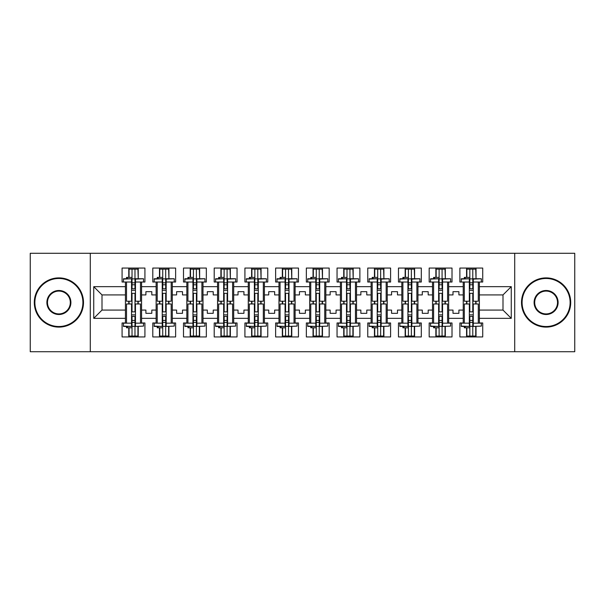 <?xml version="1.0" encoding="UTF-8"?>
<svg xmlns="http://www.w3.org/2000/svg" width="605" height="605" viewBox="0 0 605 605"><rect width="100%" height="100%" fill="white"/><g stroke="black" fill="none" stroke-linecap="round" stroke-linejoin="round"><path stroke-width="0.91" d="M514.711 253.283L30.25 253.283L30.25 351.717L574.75 351.717L574.75 253.283L514.711 253.283L514.711 351.717M448.668 310.078L452.994 310.078L452.994 313.329L458.9 313.329L458.9 310.078L463.233 310.078L463.233 294.922L458.9 294.922L458.9 291.671L452.994 291.671L452.994 294.922L448.668 294.922L448.668 318.343L463.233 318.343L463.233 322.972L459.883 322.972L459.883 336.947L482.722 336.947L482.722 322.972L479.372 322.972L479.372 310.078L502.997 310.078L502.997 294.922L479.372 294.922L479.372 310.078M417.957 310.078L422.282 310.078L422.282 313.329L428.189 313.329L428.189 310.078L432.522 310.078L432.522 294.922L428.189 294.922L428.189 291.671L422.282 291.671L422.282 294.922L417.957 294.922L417.957 318.343L432.522 318.343L432.522 322.972L429.179 322.972L429.179 336.947L452.011 336.947L452.011 322.972L448.668 322.972L448.668 318.343M387.245 310.078L391.579 310.078L391.579 313.329L397.485 313.329L397.485 310.078L401.811 310.078L401.811 294.922L397.485 294.922L397.485 291.671L391.579 291.671L391.579 294.922L387.245 294.922L387.245 318.343L401.811 318.343L401.811 322.972L398.468 322.972L398.468 336.947L421.299 336.947L421.299 322.972L417.957 322.972L417.957 318.343M356.534 310.078L360.867 310.078L360.867 313.329L366.774 313.329L366.774 310.078L371.107 310.078L371.107 294.922L366.774 294.922L366.774 291.671L360.867 291.671L360.867 294.922L356.534 294.922L356.534 318.343L371.107 318.343L371.107 322.972L367.757 322.972L367.757 336.947L390.596 336.947L390.596 322.972L387.245 322.972L387.245 318.343M325.83 310.078L330.156 310.078L330.156 313.329L336.062 313.329L336.062 310.078L340.396 310.078L340.396 294.922L336.062 294.922L336.062 291.671L330.156 291.671L330.156 294.922L325.83 294.922L325.83 318.343L340.396 318.343L340.396 322.972L337.046 322.972L337.046 336.947L359.884 336.947L359.884 322.972L356.534 322.972L356.534 318.343M295.119 310.078L299.452 310.078L299.452 313.329L305.351 313.329L305.351 310.078L309.684 310.078L309.684 294.922L305.351 294.922L305.351 291.671L299.452 291.671L299.452 294.922L295.119 294.922L295.119 318.343L309.684 318.343L309.684 322.972L306.342 322.972L306.342 336.947L329.173 336.947L329.173 322.972L325.83 322.972L325.83 318.343M264.408 310.078L268.741 310.078L268.741 313.329L274.647 313.329L274.647 310.078L278.973 310.078L278.973 294.922L274.647 294.922L274.647 291.671L268.741 291.671L268.741 294.922L264.408 294.922L264.408 318.343L278.973 318.343L278.973 322.972L275.63 322.972L275.63 336.947L298.462 336.947L298.462 322.972L295.119 322.972L295.119 318.343M233.696 310.078L238.03 310.078L238.03 313.329L243.936 313.329L243.936 310.078L248.269 310.078L248.269 294.922L243.936 294.922L243.936 291.671L238.03 291.671L238.03 294.922L233.696 294.922L233.696 318.343L248.269 318.343L248.269 322.972L244.919 322.972L244.919 336.947L267.758 336.947L267.758 322.972L264.408 322.972L264.408 318.343M202.993 310.078L207.318 310.078L207.318 313.329L213.225 313.329L213.225 310.078L217.558 310.078L217.558 294.922L213.225 294.922L213.225 291.671L207.318 291.671L207.318 294.922L202.993 294.922L202.993 318.343L217.558 318.343L217.558 322.972L214.208 322.972L214.208 336.947L237.047 336.947L237.047 322.972L233.696 322.972L233.696 318.343M172.281 310.078L176.615 310.078L176.615 313.329L182.513 313.329L182.513 310.078L186.847 310.078L186.847 294.922L182.513 294.922L182.513 291.671L176.615 291.671L176.615 294.922L172.281 294.922L172.281 318.343L186.847 318.343L186.847 322.972L183.504 322.972L183.504 336.947L206.335 336.947L206.335 322.972L202.993 322.972L202.993 318.343M141.57 310.078L145.903 310.078L145.903 313.329L151.81 313.329L151.81 310.078L156.135 310.078L156.135 294.922L151.81 294.922L151.81 291.671L145.903 291.671L145.903 294.922L141.57 294.922L141.57 318.343L156.135 318.343L156.135 322.972L152.793 322.972L152.793 336.947L175.624 336.947L175.624 322.972L172.281 322.972L172.281 318.343M90.289 351.717L90.289 253.283M172.281 294.922L172.281 286.657L186.847 286.657L186.847 294.922M202.993 294.922L202.993 282.028L206.335 282.028L206.335 268.053L183.504 268.053L183.504 282.028L186.847 282.028L186.847 286.657M202.993 286.657L217.558 286.657L217.558 294.922M233.696 294.922L233.696 282.028L237.047 282.028L237.047 268.053L214.208 268.053L214.208 282.028L217.558 282.028L217.558 286.657M233.696 286.657L248.269 286.657L248.269 294.922M264.408 294.922L264.408 282.028L267.758 282.028L267.758 268.053L244.919 268.053L244.919 282.028L248.269 282.028L248.269 286.657M264.408 286.657L278.973 286.657L278.973 294.922M295.119 294.922L295.119 282.028L298.462 282.028L298.462 268.053L275.63 268.053L275.63 282.028L278.973 282.028L278.973 286.657M295.119 286.657L309.684 286.657L309.684 294.922M325.83 294.922L325.83 282.028L329.173 282.028L329.173 268.053L306.342 268.053L306.342 282.028L309.684 282.028L309.684 286.657M325.83 286.657L340.396 286.657L340.396 294.922M356.534 294.922L356.534 282.028L359.884 282.028L359.884 268.053L337.046 268.053L337.046 282.028L340.396 282.028L340.396 286.657M356.534 286.657L371.107 286.657L371.107 294.922M387.245 294.922L387.245 282.028L390.596 282.028L390.596 268.053L367.757 268.053L367.757 282.028L371.107 282.028L371.107 286.657M387.245 286.657L401.811 286.657L401.811 294.922M417.957 294.922L417.957 282.028L421.299 282.028L421.299 268.053L398.468 268.053L398.468 282.028L401.811 282.028L401.811 286.657M417.957 286.657L432.522 286.657L432.522 294.922M448.668 294.922L448.668 282.028L452.011 282.028L452.011 268.053L429.179 268.053L429.179 282.028L432.522 282.028L432.522 286.657M448.668 286.657L463.233 286.657L463.233 294.922M479.372 294.922L479.372 282.028L482.722 282.028L482.722 268.053L459.883 268.053L459.883 282.028L463.233 282.028L463.233 286.657M479.372 286.657L511.263 286.657L511.263 318.343L479.372 318.343M125.432 310.078L125.432 294.922L102.003 294.922L102.003 310.078L125.432 310.078L125.432 322.972L122.081 322.972L122.081 336.947L144.92 336.947L144.92 322.972L141.57 322.972L141.57 318.343M125.432 318.343L93.737 318.343L93.737 286.657L125.432 286.657L125.432 294.922M141.57 294.922L141.57 282.028L144.92 282.028L144.92 268.053L122.081 268.053L122.081 282.028L125.432 282.028L125.432 286.657M141.57 286.657L156.135 286.657L156.135 294.922M172.281 286.657L172.281 282.028L175.624 282.028L175.624 268.053L152.793 268.053L152.793 282.028L156.135 282.028L156.135 286.657M463.233 310.078L463.233 318.343M432.522 310.078L432.522 318.343M401.811 310.078L401.811 318.343M371.107 310.078L371.107 318.343M340.396 310.078L340.396 318.343M309.684 310.078L309.684 318.343M278.973 310.078L278.973 318.343M248.269 310.078L248.269 318.343M217.558 310.078L217.558 318.343M186.847 310.078L186.847 318.343M156.135 310.078L156.135 318.343M102.003 310.078L93.737 318.343M93.737 286.657L102.003 294.922M502.997 310.078L511.263 318.343M511.263 286.657L502.997 294.922M128.774 336.947L128.774 327.797M128.774 303.975L128.774 301.222M128.774 277.4L128.774 268.053M138.227 336.947L138.227 326.443M138.227 303.975L138.227 301.222M138.227 278.761L138.227 268.053M159.486 336.947L159.486 327.797M159.486 303.975L159.486 301.222M159.486 277.4L159.486 268.053M168.931 336.947L168.931 326.443M168.931 303.975L168.931 301.222M168.931 278.761L168.931 268.053M190.197 336.947L190.197 327.797M190.197 303.975L190.197 301.222M190.197 277.4L190.197 268.053M199.642 336.947L199.642 326.443M199.642 303.975L199.642 301.222M199.642 278.761L199.642 268.053M220.901 336.947L220.901 327.797M220.901 303.975L220.901 301.222M220.901 277.4L220.901 268.053M230.354 336.947L230.354 326.443M230.354 303.975L230.354 301.222M230.354 278.761L230.354 268.053M251.612 336.947L251.612 327.797M251.612 303.975L251.612 301.222M251.612 277.4L251.612 268.053M261.065 336.947L261.065 326.443M261.065 303.975L261.065 301.222M261.065 278.761L261.065 268.053M282.323 336.947L282.323 327.797M282.323 303.975L282.323 301.222M282.323 277.4L282.323 268.053M291.769 336.947L291.769 326.443M291.769 303.975L291.769 301.222M291.769 278.761L291.769 268.053M313.035 336.947L313.035 327.797M313.035 303.975L313.035 301.222M313.035 277.4L313.035 268.053M322.48 336.947L322.48 326.443M322.48 303.975L322.48 301.222M322.48 278.761L322.48 268.053M343.738 336.947L343.738 327.797M343.738 303.975L343.738 301.222M343.738 277.4L343.738 268.053M353.191 336.947L353.191 326.443M353.191 303.975L353.191 301.222M353.191 278.761L353.191 268.053M374.45 336.947L374.45 327.797M374.45 303.975L374.45 301.222M374.45 277.4L374.45 268.053M383.903 336.947L383.903 326.443M383.903 303.975L383.903 301.222M383.903 278.761L383.903 268.053M405.161 336.947L405.161 327.797M405.161 303.975L405.161 301.222M405.161 277.4L405.161 268.053M414.606 336.947L414.606 326.443M414.606 303.975L414.606 301.222M414.606 278.761L414.606 268.053M435.872 336.947L435.872 327.797M435.872 303.975L435.872 301.222M435.872 277.4L435.872 268.053M445.318 336.947L445.318 326.443M445.318 303.975L445.318 301.222M445.318 278.761L445.318 268.053M466.576 336.947L466.576 327.797M466.576 303.975L466.576 301.222M466.576 277.4L466.576 268.053M476.029 336.947L476.029 326.443M476.029 303.975L476.029 301.222M476.029 278.761L476.029 268.053M131.535 326.103L131.535 303.975L126.513 303.975L126.513 323.168L123.458 323.168L123.458 326.443L131.535 326.443L123.458 326.103M131.535 279.094L131.535 301.222L126.513 301.222L126.513 282.028L123.458 282.028L123.458 278.761L131.535 278.761L123.458 279.094M140.489 323.168L135.467 323.168L135.467 303.975L140.489 303.975L140.489 323.168L143.536 323.168L143.536 326.103L135.467 326.443L143.536 326.103M143.536 279.094L143.536 282.028L140.489 282.028L140.489 301.222L135.467 301.222L135.467 278.761L143.536 278.761L135.467 279.094M129.069 277.4L129.069 269.134L137.932 269.134L138.227 278.708M129.069 327.797L129.069 336.062L137.932 336.062L137.932 326.443M137.932 303.975L137.932 301.222M129.069 303.975L129.069 301.222M126.513 326.443L126.513 327.797L132.026 327.797L132.026 336.062L132.026 316.43L132.026 320.416L134.975 320.416L134.975 316.43L134.975 336.062M134.975 311.847L134.975 293.349L134.975 311.847M126.513 278.761L126.513 277.4L132.026 277.4L132.026 269.134L132.026 288.766L132.026 284.781L134.975 284.781L134.975 288.766L134.975 269.134M132.026 311.847L132.026 293.349L132.026 311.847M132.026 326.322L134.975 326.322M132.026 278.875L134.975 278.875M132.026 320.416L131.535 320.416M132.026 322.382L134.975 322.382M132.026 282.815L134.975 282.815M132.026 284.781L131.535 284.781M135.467 314.88L131.535 314.88M135.467 316.43L131.535 316.43M135.467 311.847L131.535 311.847M135.467 293.349L131.535 293.349M135.467 288.766L131.535 288.766M135.467 290.317L131.535 290.317M135.467 323.168L135.467 326.103M58.889 278.481A24.018 24.018 0 0 0 34.878 302.5A24.018 24.018 0 0 0 58.889 326.518A24.018 24.018 0 0 0 82.908 302.5A24.018 24.018 0 0 0 58.889 278.481M58.889 327.108A24.608 24.608 0 0 1 34.288 302.5A24.608 24.608 0 0 1 58.889 277.892A24.608 24.608 0 0 1 83.498 302.5A24.608 24.608 0 0 1 58.889 327.108M58.889 290.491A12.009 12.009 0 0 1 70.898 302.5A12.009 12.009 0 0 1 58.889 314.509A12.009 12.009 0 0 1 46.887 302.5A12.009 12.009 0 0 1 58.889 290.491M58.889 313.919A11.419 11.419 0 0 0 70.309 302.5A11.419 11.419 0 0 0 58.889 291.081A11.419 11.419 0 0 0 47.477 302.5A11.419 11.419 0 0 0 58.889 313.919M546.111 278.481A24.018 24.018 0 0 0 522.092 302.5A24.018 24.018 0 0 0 546.111 326.518A24.018 24.018 0 0 0 570.122 302.5A24.018 24.018 0 0 0 546.111 278.481M546.111 327.108A24.608 24.608 0 0 1 521.502 302.5A24.608 24.608 0 0 1 546.111 277.892A24.608 24.608 0 0 1 570.712 302.5A24.608 24.608 0 0 1 546.111 327.108M546.111 290.491A12.009 12.009 0 0 1 558.112 302.5A12.009 12.009 0 0 1 546.111 314.509A12.009 12.009 0 0 1 534.102 302.5A12.009 12.009 0 0 1 546.111 290.491M546.111 313.919A11.419 11.419 0 0 0 557.523 302.5A11.419 11.419 0 0 0 546.111 291.081A11.419 11.419 0 0 0 534.691 302.5A11.419 11.419 0 0 0 546.111 313.919M162.238 326.103L162.238 303.975L157.224 303.975L157.224 323.168L154.169 323.168L154.169 326.443L162.238 326.443L154.169 326.103M162.238 279.094L162.238 301.222L157.224 301.222L157.224 282.028L154.169 282.028L154.169 278.761L162.238 278.761L154.169 279.094M171.2 323.168L166.178 323.168L166.178 303.975L171.2 303.975L171.2 323.168L174.248 323.168L174.248 326.103L166.178 326.443L174.248 326.103M174.248 279.094L174.248 282.028L171.2 282.028L171.2 301.222L166.178 301.222L166.178 278.761L174.248 278.761L166.178 279.094M159.78 277.4L159.78 269.134L168.636 269.134L168.931 278.708M159.78 327.797L159.78 336.062L168.636 336.062L168.636 326.443M168.636 303.975L168.636 301.222M159.78 303.975L159.78 301.222M157.224 326.443L157.224 327.797L162.73 327.797L162.73 336.062L162.73 316.43L162.73 320.416L165.687 320.416L165.687 316.43L165.687 336.062M165.687 311.847L165.687 293.349L165.687 311.847M157.224 278.761L157.224 277.4L162.73 277.4L162.73 269.134L162.73 288.766L162.73 284.781L165.687 284.781L165.687 288.766L165.687 269.134M162.73 311.847L162.73 293.349L162.73 311.847M162.73 326.322L165.687 326.322M162.73 278.875L165.687 278.875M162.73 320.416L162.238 320.416M162.73 322.382L165.687 322.382M162.73 282.815L165.687 282.815M162.73 284.781L162.238 284.781M166.178 314.88L162.238 314.88M166.178 316.43L162.238 316.43M166.178 311.847L162.238 311.847M166.178 293.349L162.238 293.349M166.178 288.766L162.238 288.766M166.178 290.317L162.238 290.317M166.178 323.168L166.178 326.103M192.95 326.103L192.95 303.975L187.928 303.975L187.928 323.168L184.88 323.168L184.88 326.443L192.95 326.443L184.88 326.103M192.95 279.094L192.95 301.222L187.928 301.222L187.928 282.028L184.88 282.028L184.88 278.761L192.95 278.761L184.88 279.094M201.904 323.168L196.89 323.168L196.89 303.975L201.904 303.975L201.904 323.168L204.959 323.168L204.959 326.103L196.89 326.443L204.959 326.103M204.959 279.094L204.959 282.028L201.904 282.028L201.904 301.222L196.89 301.222L196.89 278.761L204.959 278.761L196.89 279.094M190.492 277.4L190.492 269.134L199.348 269.134L199.642 278.708M190.492 327.797L190.492 336.062L199.348 336.062L199.348 326.443M199.348 303.975L199.348 301.222M190.492 303.975L190.492 301.222M187.928 326.443L187.928 327.797L193.441 327.797L193.441 336.062L193.441 316.43L193.441 320.416L196.398 320.416L196.398 316.43L196.398 336.062M196.398 311.847L196.398 293.349L196.398 311.847M187.928 278.761L187.928 277.4L193.441 277.4L193.441 269.134L193.441 288.766L193.441 284.781L196.398 284.781L196.398 288.766L196.398 269.134M193.441 311.847L193.441 293.349L193.441 311.847M193.441 326.322L196.398 326.322M193.441 278.875L196.398 278.875M193.441 320.416L192.95 320.416M193.441 322.382L196.398 322.382M193.441 282.815L196.398 282.815M193.441 284.781L192.95 284.781M196.89 314.88L192.95 314.88M196.89 316.43L192.95 316.43M196.89 311.847L192.95 311.847M196.89 293.349L192.95 293.349M196.89 288.766L192.95 288.766M196.89 290.317L192.95 290.317M196.89 323.168L196.89 326.103M223.661 326.103L223.661 303.975L218.639 303.975L218.639 323.168L215.592 323.168L215.592 326.443L223.661 326.443L215.592 326.103M223.661 279.094L223.661 301.222L218.639 301.222L218.639 282.028L215.592 282.028L215.592 278.761L223.661 278.761L215.592 279.094M232.615 323.168L227.593 323.168L227.593 303.975L232.615 303.975L232.615 323.168L235.67 323.168L235.67 326.103L227.593 326.443L235.67 326.103M235.67 279.094L235.67 282.028L232.615 282.028L232.615 301.222L227.593 301.222L227.593 278.761L235.67 278.761L227.593 279.094M221.196 277.4L221.196 269.134L230.059 269.134L230.354 278.708M221.196 327.797L221.196 336.062L230.059 336.062L230.059 326.443M230.059 303.975L230.059 301.222M221.196 303.975L221.196 301.222M218.639 326.443L218.639 327.797L224.152 327.797L224.152 336.062L224.152 316.43L224.152 320.416L227.102 320.416L227.102 316.43L227.102 336.062M227.102 311.847L227.102 293.349L227.102 311.847M218.639 278.761L218.639 277.4L224.152 277.4L224.152 269.134L224.152 288.766L224.152 284.781L227.102 284.781L227.102 288.766L227.102 269.134M224.152 311.847L224.152 293.349L224.152 311.847M224.152 326.322L227.102 326.322M224.152 278.875L227.102 278.875M224.152 320.416L223.661 320.416M224.152 322.382L227.102 322.382M224.152 282.815L227.102 282.815M224.152 284.781L223.661 284.781M227.593 314.88L223.661 314.88M227.593 316.43L223.661 316.43M227.593 311.847L223.661 311.847M227.593 293.349L223.661 293.349M227.593 288.766L223.661 288.766M227.593 290.317L223.661 290.317M227.593 323.168L227.593 326.103M254.372 326.103L254.372 303.975L249.351 303.975L249.351 323.168L246.296 323.168L246.296 326.443L254.372 326.443L246.296 326.103M254.372 279.094L254.372 301.222L249.351 301.222L249.351 282.028L246.296 282.028L246.296 278.761L254.372 278.761L246.296 279.094M263.326 323.168L258.305 323.168L258.305 303.975L263.326 303.975L263.326 323.168L266.374 323.168L266.374 326.103L258.305 326.443L266.374 326.103M266.374 279.094L266.374 282.028L263.326 282.028L263.326 301.222L258.305 301.222L258.305 278.761L266.374 278.761L258.305 279.094M251.907 277.4L251.907 269.134L260.77 269.134L261.065 278.708M251.907 327.797L251.907 336.062L260.77 336.062L260.77 326.443M260.77 303.975L260.77 301.222M251.907 303.975L251.907 301.222M249.351 326.443L249.351 327.797L254.864 327.797L254.864 336.062L254.864 316.43L254.864 320.416L257.813 320.416L257.813 316.43L257.813 336.062M257.813 311.847L257.813 293.349L257.813 311.847M249.351 278.761L249.351 277.4L254.864 277.4L254.864 269.134L254.864 288.766L254.864 284.781L257.813 284.781L257.813 288.766L257.813 269.134M254.864 311.847L254.864 293.349L254.864 311.847M254.864 326.322L257.813 326.322M254.864 278.875L257.813 278.875M254.864 320.416L254.372 320.416M254.864 322.382L257.813 322.382M254.864 282.815L257.813 282.815M254.864 284.781L254.372 284.781M258.305 314.88L254.372 314.88M258.305 316.43L254.372 316.43M258.305 311.847L254.372 311.847M258.305 293.349L254.372 293.349M258.305 288.766L254.372 288.766M258.305 290.317L254.372 290.317M258.305 323.168L258.305 326.103M285.076 326.103L285.076 303.975L280.062 303.975L280.062 323.168L277.007 323.168L277.007 326.443L285.076 326.443L277.007 326.103M285.076 279.094L285.076 301.222L280.062 301.222L280.062 282.028L277.007 282.028L277.007 278.761L285.076 278.761L277.007 279.094M294.038 323.168L289.016 323.168L289.016 303.975L294.038 303.975L294.038 323.168L297.085 323.168L297.085 326.103L289.016 326.443L297.085 326.103M297.085 279.094L297.085 282.028L294.038 282.028L294.038 301.222L289.016 301.222L289.016 278.761L297.085 278.761L289.016 279.094M282.618 277.4L282.618 269.134L291.474 269.134L291.769 278.708M282.618 327.797L282.618 336.062L291.474 336.062L291.474 326.443M291.474 303.975L291.474 301.222M282.618 303.975L282.618 301.222M280.062 326.443L280.062 327.797L285.568 327.797L285.568 336.062L285.568 316.43L285.568 320.416L288.524 320.416L288.524 316.43L288.524 336.062M288.524 311.847L288.524 293.349L288.524 311.847M280.062 278.761L280.062 277.4L285.568 277.4L285.568 269.134L285.568 288.766L285.568 284.781L288.524 284.781L288.524 288.766L288.524 269.134M285.568 311.847L285.568 293.349L285.568 311.847M285.568 326.322L288.524 326.322M285.568 278.875L288.524 278.875M285.568 320.416L285.076 320.416M285.568 322.382L288.524 322.382M285.568 282.815L288.524 282.815M285.568 284.781L285.076 284.781M289.016 314.88L285.076 314.88M289.016 316.43L285.076 316.43M289.016 311.847L285.076 311.847M289.016 293.349L285.076 293.349M289.016 288.766L285.076 288.766M289.016 290.317L285.076 290.317M289.016 323.168L289.016 326.103M315.787 326.103L315.787 303.975L310.766 303.975L310.766 323.168L307.718 323.168L307.718 326.443L315.787 326.443L307.718 326.103M315.787 279.094L315.787 301.222L310.766 301.222L310.766 282.028L307.718 282.028L307.718 278.761L315.787 278.761L307.718 279.094M324.741 323.168L319.727 323.168L319.727 303.975L324.741 303.975L324.741 323.168L327.797 323.168L327.797 326.103L319.727 326.443L327.797 326.103M327.797 279.094L327.797 282.028L324.741 282.028L324.741 301.222L319.727 301.222L319.727 278.761L327.797 278.761L319.727 279.094M313.329 277.4L313.329 269.134L322.185 269.134L322.48 278.708M313.329 327.797L313.329 336.062L322.185 336.062L322.185 326.443M322.185 303.975L322.185 301.222M313.329 303.975L313.329 301.222M310.766 326.443L310.766 327.797L316.279 327.797L316.279 336.062L316.279 316.43L316.279 320.416L319.236 320.416L319.236 316.43L319.236 336.062M319.236 311.847L319.236 293.349L319.236 311.847M310.766 278.761L310.766 277.4L316.279 277.4L316.279 269.134L316.279 288.766L316.279 284.781L319.236 284.781L319.236 288.766L319.236 269.134M316.279 311.847L316.279 293.349L316.279 311.847M316.279 326.322L319.236 326.322M316.279 278.875L319.236 278.875M316.279 320.416L315.787 320.416M316.279 322.382L319.236 322.382M316.279 282.815L319.236 282.815M316.279 284.781L315.787 284.781M319.727 314.88L315.787 314.88M319.727 316.43L315.787 316.43M319.727 311.847L315.787 311.847M319.727 293.349L315.787 293.349M319.727 288.766L315.787 288.766M319.727 290.317L315.787 290.317M319.727 323.168L319.727 326.103M346.499 326.103L346.499 303.975L341.477 303.975L341.477 323.168L338.429 323.168L338.429 326.443L346.499 326.443L338.429 326.103M346.499 279.094L346.499 301.222L341.477 301.222L341.477 282.028L338.429 282.028L338.429 278.761L346.499 278.761L338.429 279.094M355.453 323.168L350.431 323.168L350.431 303.975L355.453 303.975L355.453 323.168L358.508 323.168L358.508 326.103L350.431 326.443L358.508 326.103M358.508 279.094L358.508 282.028L355.453 282.028L355.453 301.222L350.431 301.222L350.431 278.761L358.508 278.761L350.431 279.094M344.033 277.4L344.033 269.134L352.897 269.134L353.191 278.708M344.033 327.797L344.033 336.062L352.897 336.062L352.897 326.443M352.897 303.975L352.897 301.222M344.033 303.975L344.033 301.222M341.477 326.443L341.477 327.797L346.99 327.797L346.99 336.062L346.99 316.43L346.99 320.416L349.94 320.416L349.94 316.43L349.94 336.062M349.94 311.847L349.94 293.349L349.94 311.847M341.477 278.761L341.477 277.4L346.99 277.4L346.99 269.134L346.99 288.766L346.99 284.781L349.94 284.781L349.94 288.766L349.94 269.134M346.99 311.847L346.99 293.349L346.99 311.847M346.99 326.322L349.94 326.322M346.99 278.875L349.94 278.875M346.99 320.416L346.499 320.416M346.99 322.382L349.94 322.382M346.99 282.815L349.94 282.815M346.99 284.781L346.499 284.781M350.431 314.88L346.499 314.88M350.431 316.43L346.499 316.43M350.431 311.847L346.499 311.847M350.431 293.349L346.499 293.349M350.431 288.766L346.499 288.766M350.431 290.317L346.499 290.317M350.431 323.168L350.431 326.103M377.21 326.103L377.21 303.975L372.188 303.975L372.188 323.168L369.133 323.168L369.133 326.443L377.21 326.443L369.133 326.103M377.21 279.094L377.21 301.222L372.188 301.222L372.188 282.028L369.133 282.028L369.133 278.761L377.21 278.761L369.133 279.094M386.164 323.168L381.142 323.168L381.142 303.975L386.164 303.975L386.164 323.168L389.212 323.168L389.212 326.103L381.142 326.443L389.212 326.103M389.212 279.094L389.212 282.028L386.164 282.028L386.164 301.222L381.142 301.222L381.142 278.761L389.212 278.761L381.142 279.094M374.745 277.4L374.745 269.134L383.608 269.134L383.903 278.708M374.745 327.797L374.745 336.062L383.608 336.062L383.608 326.443M383.608 303.975L383.608 301.222M374.745 303.975L374.745 301.222M372.188 326.443L372.188 327.797L377.702 327.797L377.702 336.062L377.702 316.43L377.702 320.416L380.651 320.416L380.651 316.43L380.651 336.062M380.651 311.847L380.651 293.349L380.651 311.847M372.188 278.761L372.188 277.4L377.702 277.4L377.702 269.134L377.702 288.766L377.702 284.781L380.651 284.781L380.651 288.766L380.651 269.134M377.702 311.847L377.702 293.349L377.702 311.847M377.702 326.322L380.651 326.322M377.702 278.875L380.651 278.875M377.702 320.416L377.21 320.416M377.702 322.382L380.651 322.382M377.702 282.815L380.651 282.815M377.702 284.781L377.21 284.781M381.142 314.88L377.21 314.88M381.142 316.43L377.21 316.43M381.142 311.847L377.21 311.847M381.142 293.349L377.21 293.349M381.142 288.766L377.21 288.766M381.142 290.317L377.21 290.317M381.142 323.168L381.142 326.103M407.914 326.103L407.914 303.975L402.892 303.975L402.892 323.168L399.844 323.168L399.844 326.443L407.914 326.443L399.844 326.103M407.914 279.094L407.914 301.222L402.892 301.222L402.892 282.028L399.844 282.028L399.844 278.761L407.914 278.761L399.844 279.094M416.875 323.168L411.854 323.168L411.854 303.975L416.875 303.975L416.875 323.168L419.923 323.168L419.923 326.103L411.854 326.443L419.923 326.103M419.923 279.094L419.923 282.028L416.875 282.028L416.875 301.222L411.854 301.222L411.854 278.761L419.923 278.761L411.854 279.094M405.456 277.4L405.456 269.134L414.312 269.134L414.606 278.708M405.456 327.797L405.456 336.062L414.312 336.062L414.312 326.443M414.312 303.975L414.312 301.222M405.456 303.975L405.456 301.222M402.892 326.443L402.892 327.797L408.405 327.797L408.405 336.062L408.405 316.43L408.405 320.416L411.362 320.416L411.362 316.43L411.362 336.062M411.362 311.847L411.362 293.349L411.362 311.847M402.892 278.761L402.892 277.4L408.405 277.4L408.405 269.134L408.405 288.766L408.405 284.781L411.362 284.781L411.362 288.766L411.362 269.134M408.405 311.847L408.405 293.349L408.405 311.847M408.405 326.322L411.362 326.322M408.405 278.875L411.362 278.875M408.405 320.416L407.914 320.416M408.405 322.382L411.362 322.382M408.405 282.815L411.362 282.815M408.405 284.781L407.914 284.781M411.854 314.88L407.914 314.88M411.854 316.43L407.914 316.43M411.854 311.847L407.914 311.847M411.854 293.349L407.914 293.349M411.854 288.766L407.914 288.766M411.854 290.317L407.914 290.317M411.854 323.168L411.854 326.103M438.625 326.103L438.625 303.975L433.603 303.975L433.603 323.168L430.556 323.168L430.556 326.443L438.625 326.443L430.556 326.103M438.625 279.094L438.625 301.222L433.603 301.222L433.603 282.028L430.556 282.028L430.556 278.761L438.625 278.761L430.556 279.094M447.579 323.168L442.565 323.168L442.565 303.975L447.579 303.975L447.579 323.168L450.634 323.168L450.634 326.103L442.565 326.443L450.634 326.103M450.634 279.094L450.634 282.028L447.579 282.028L447.579 301.222L442.565 301.222L442.565 278.761L450.634 278.761L442.565 279.094M436.167 277.4L436.167 269.134L445.023 269.134L445.318 278.708M436.167 327.797L436.167 336.062L445.023 336.062L445.023 326.443M445.023 303.975L445.023 301.222M436.167 303.975L436.167 301.222M433.603 326.443L433.603 327.797L439.117 327.797L439.117 336.062L439.117 316.43L439.117 320.416L442.073 320.416L442.073 316.43L442.073 336.062M442.073 311.847L442.073 293.349L442.073 311.847M433.603 278.761L433.603 277.4L439.117 277.4L439.117 269.134L439.117 288.766L439.117 284.781L442.073 284.781L442.073 288.766L442.073 269.134M439.117 311.847L439.117 293.349L439.117 311.847M439.117 326.322L442.073 326.322M439.117 278.875L442.073 278.875M439.117 320.416L438.625 320.416M439.117 322.382L442.073 322.382M439.117 282.815L442.073 282.815M439.117 284.781L438.625 284.781M442.565 314.88L438.625 314.88M442.565 316.43L438.625 316.43M442.565 311.847L438.625 311.847M442.565 293.349L438.625 293.349M442.565 288.766L438.625 288.766M442.565 290.317L438.625 290.317M442.565 323.168L442.565 326.103M469.336 326.103L469.336 303.975L464.315 303.975L464.315 323.168L461.26 323.168L461.26 326.443L469.336 326.443L461.26 326.103M469.336 279.094L469.336 301.222L464.315 301.222L464.315 282.028L461.26 282.028L461.26 278.761L469.336 278.761L461.26 279.094M478.29 323.168L473.269 323.168L473.269 303.975L478.29 303.975L478.29 323.168L481.346 323.168L481.346 326.103L473.269 326.443L481.346 326.103M481.346 279.094L481.346 282.028L478.29 282.028L478.29 301.222L473.269 301.222L473.269 278.761L481.346 278.761L473.269 279.094M466.871 277.4L466.871 269.134L475.734 269.134L476.029 278.708M466.871 327.797L466.871 336.062L475.734 336.062L475.734 326.443M475.734 303.975L475.734 301.222M466.871 303.975L466.871 301.222M464.315 326.443L464.315 327.797L469.828 327.797L469.828 336.062L469.828 316.43L469.828 320.416L472.777 320.416L472.777 316.43L472.777 336.062M472.777 311.847L472.777 293.349L472.777 311.847M464.315 278.761L464.315 277.4L469.828 277.4L469.828 269.134L469.828 288.766L469.828 284.781L472.777 284.781L472.777 288.766L472.777 269.134M469.828 311.847L469.828 293.349L469.828 311.847M469.828 326.322L472.777 326.322M469.828 278.875L472.777 278.875M469.828 320.416L469.336 320.416M469.828 322.382L472.777 322.382M469.828 282.815L472.777 282.815M469.828 284.781L469.336 284.781M473.269 314.88L469.336 314.88M473.269 316.43L469.336 316.43M473.269 311.847L469.336 311.847M473.269 293.349L469.336 293.349M473.269 288.766L469.336 288.766M473.269 290.317L469.336 290.317M473.269 323.168L473.269 326.103M131.535 323.168L126.513 323.168M127.375 277.4L127.375 278.761M127.375 327.797L127.375 326.443M131.535 282.028L126.513 282.028M140.489 282.028L135.467 282.028M162.238 323.168L157.224 323.168M158.087 277.4L158.087 278.761M158.087 327.797L158.087 326.443M162.238 282.028L157.224 282.028M171.2 282.028L166.178 282.028M192.95 323.168L187.928 323.168M188.798 277.4L188.798 278.761M188.798 327.797L188.798 326.443M192.95 282.028L187.928 282.028M201.904 282.028L196.89 282.028M223.661 323.168L218.639 323.168M219.502 277.4L219.502 278.761M219.502 327.797L219.502 326.443M223.661 282.028L218.639 282.028M232.615 282.028L227.593 282.028M254.372 323.168L249.351 323.168M250.213 277.4L250.213 278.761M250.213 327.797L250.213 326.443M254.372 282.028L249.351 282.028M263.326 282.028L258.305 282.028M285.076 323.168L280.062 323.168M280.924 277.4L280.924 278.761M280.924 327.797L280.924 326.443M285.076 282.028L280.062 282.028M294.038 282.028L289.016 282.028M315.787 323.168L310.766 323.168M311.635 277.4L311.635 278.761M311.635 327.797L311.635 326.443M315.787 282.028L310.766 282.028M324.741 282.028L319.727 282.028M346.499 323.168L341.477 323.168M342.339 277.4L342.339 278.761M342.339 327.797L342.339 326.443M346.499 282.028L341.477 282.028M355.453 282.028L350.431 282.028M377.21 323.168L372.188 323.168M373.051 277.4L373.051 278.761M373.051 327.797L373.051 326.443M377.21 282.028L372.188 282.028M386.164 282.028L381.142 282.028M407.914 323.168L402.892 323.168M403.762 277.4L403.762 278.761M403.762 327.797L403.762 326.443M407.914 282.028L402.892 282.028M416.875 282.028L411.854 282.028M438.625 323.168L433.603 323.168M434.473 277.4L434.473 278.761M434.473 327.797L434.473 326.443M438.625 282.028L433.603 282.028M447.579 282.028L442.565 282.028M469.336 323.168L464.315 323.168M465.177 277.4L465.177 278.761M465.177 327.797L465.177 326.443M469.336 282.028L464.315 282.028M478.29 282.028L473.269 282.028"/></g></svg>
